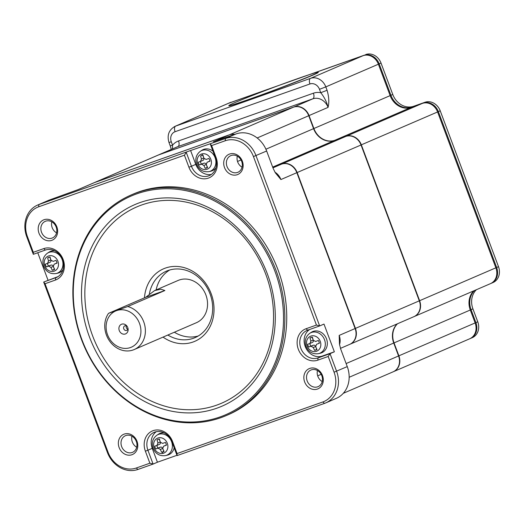 <?xml version="1.0" encoding="UTF-8"?>
<svg xmlns="http://www.w3.org/2000/svg" width="525" height="525" viewBox="0 0 525 525"><rect width="100%" height="100%" fill="white"/><g stroke="black" fill="none" stroke-linecap="round" stroke-linejoin="round"><path stroke-width="0.79" d="M315.551 346.297A1.975 1.693 -113.3 0 0 313.353 345.227L310.99 346.244A29.571 0.873 159.5 0 1 308.713 347.032L310.82 346.119A6.746 5.795 -113.3 0 1 309.816 343.521M308.713 347.032A6.746 5.795 66.7 0 1 308.063 345.693A6.746 5.795 66.7 0 1 307.676 344.256A29.571 0.873 -20.5 0 0 309.953 343.468L310.866 341.06A29.571 15.113 -109.5 0 1 310.019 338.021L311.758 337.273M313.143 339.826L312.165 337.201M310.118 343.402L312.316 342.451A1.975 1.693 -113.3 0 0 313.327 340.384M313.353 345.227L310.82 346.119M310.019 338.021A6.746 5.795 66.7 0 1 310.853 337.562A6.746 5.795 66.7 0 1 312.421 337.175A29.571 15.113 70.5 0 0 313.261 340.207L315.551 341.493A29.571 0.873 -20.5 0 0 318.334 340.482A6.746 5.795 66.7 0 1 318.99 341.821A6.746 5.795 66.7 0 1 319.371 343.258A29.571 0.873 159.5 0 1 316.588 344.262L315.683 346.677A29.571 15.113 70.5 0 0 317.028 349.492A6.746 5.795 66.7 0 1 316.194 349.952A6.746 5.795 66.7 0 1 314.626 350.339L316.739 349.433L315.84 347.038M319.344 343.101L318.951 343.245A1.975 1.693 -113.3 0 0 318.773 343.317M314.626 350.339A29.571 15.113 -109.5 0 1 313.281 347.524L315.617 346.52M310.99 346.244L313.281 347.524M312.408 342.418L309.953 343.468M318.537 353.653L320.362 353.213A11.517 9.89 -113.3 0 0 326.511 338.881A11.517 9.89 -113.3 0 0 313.149 331.4A11.517 9.89 -113.3 0 0 311.338 332.299L309.77 333.322C305.55 336.597 304.29 340.935 306.003 346.336C308.556 352.019 312.729 354.454 318.537 353.653A11.189 9.614 -113.3 0 0 324.516 339.714A11.189 9.614 -113.3 0 0 311.528 332.45A11.189 9.614 -113.3 0 0 309.77 333.322M309.645 329.49A14.805 12.718 -113.3 0 0 305.786 347.839A14.805 12.718 -113.3 0 0 322.363 356.042L334.359 351.796L323.991 324.076L319.659 325.94L255.977 155.61A26.316 22.608 -113.3 0 0 225.442 138.521L190.595 150.524L195.773 164.384A14.805 12.718 -113.3 0 0 211.365 174.431M317.796 360.157L328.191 356.475L334.064 372.186A24.347 20.908 -113.3 0 1 322.862 401.96L177.063 453.574L177.082 455.588L324.476 403.41A26.316 22.608 -113.3 0 0 325.69 402.931A26.316 22.608 -113.3 0 0 336.591 371.221L330.028 353.66L318.032 357.912L317.796 360.157A16.78 14.411 66.7 0 1 298.325 349.263A16.78 14.411 66.7 0 1 306.049 328.742L307.67 330.186A14.805 12.718 -113.3 0 0 306.987 330.455A14.805 12.718 -113.3 0 0 301.009 348.692A14.805 12.718 -113.3 0 0 318.032 357.912L322.363 356.042M328.191 356.475L330.028 353.66L334.359 351.796M307.67 330.186L319.659 325.94L316.444 325.06L253.45 156.581L266.647 151.01L273.217 168.564L275.349 172.81L280.914 179.55L296.842 172.679L355.117 328.532L339.183 335.403L339.478 344.203L340.699 349.059L347.261 366.614L334.064 372.186M339.642 345.188L339.183 335.403A13.158 11.301 66.7 0 1 339.695 344.059M325.69 402.931L336.361 398.331A26.316 22.608 -113.3 0 0 347.261 366.614M266.647 151.01A26.316 22.608 -113.3 0 0 236.112 133.914L225.442 138.521L225.205 140.766A24.347 20.908 -113.3 0 1 253.45 156.581M275.33 172.43A13.158 11.301 66.7 0 1 280.914 179.55L274.765 171.832M296.842 172.679A13.158 11.301 -113.3 0 0 281.577 164.135L272.724 167.265M340.456 348.364L349.67 344.387A13.158 11.301 -113.3 0 0 355.117 328.532M316.444 325.06L306.049 328.742M211.614 145.583L210.249 143.896L215.434 157.756L216.103 157.592L211.614 145.583L225.205 140.766M216.103 157.592A16.78 14.411 66.7 0 1 208.379 178.113A16.78 14.411 66.7 0 1 188.915 167.219L191.441 166.254A14.805 12.718 -113.3 0 0 209.304 175.599A14.805 12.718 -113.3 0 0 215.434 157.756M195.773 164.384L191.441 166.254L186.263 152.388L184.426 155.203L188.915 167.219M184.426 155.203L38.627 206.817A24.347 20.908 -113.3 0 0 27.425 236.598L33.298 252.302L43.693 248.627A16.78 14.411 66.7 0 1 63.164 259.521A16.78 14.411 66.7 0 1 55.44 280.042L55.676 277.791A14.805 12.718 -113.3 0 0 56.359 277.528A14.805 12.718 -113.3 0 0 62.337 259.291A14.805 12.718 -113.3 0 0 45.314 250.071L43.693 248.627M45.045 283.723L43.687 282.037L107.369 452.366A26.316 22.608 -113.3 0 0 137.904 469.462L153.097 464.08L147.912 450.22L145.386 451.185L149.881 463.201L136.283 468.011A24.347 20.908 -113.3 0 1 108.038 452.202L45.045 283.723L55.44 280.042M145.386 451.185A16.78 14.411 66.7 0 1 153.11 430.664A16.78 14.411 66.7 0 1 172.574 441.564L171.905 441.728A14.805 12.718 -113.3 0 0 154.048 432.383A14.805 12.718 -113.3 0 0 147.912 450.22L152.243 448.35L157.428 462.217L176.977 455.293M177.063 453.574L172.574 441.564M136.999 441.256A11.018 9.463 66.7 0 1 131.926 454.735A11.018 9.463 66.7 0 1 119.136 447.576A11.018 9.463 66.7 0 1 124.208 434.096A11.018 9.463 66.7 0 1 136.999 441.256M38.988 233.198A11.018 9.463 66.7 0 1 44.054 219.719A11.018 9.463 66.7 0 1 56.844 226.879A11.018 9.463 66.7 0 1 51.772 240.358A11.018 9.463 66.7 0 1 38.988 233.198M242.353 161.208A11.018 9.463 66.7 0 1 237.28 174.687A11.018 9.463 66.7 0 1 224.497 167.528A11.018 9.463 66.7 0 1 229.563 154.048A11.018 9.463 66.7 0 1 242.353 161.208M304.644 381.905A11.018 9.463 66.7 0 1 309.717 368.425A11.018 9.463 66.7 0 1 322.501 375.578A11.018 9.463 66.7 0 1 317.435 389.058A11.018 9.463 66.7 0 1 304.644 381.905M226.433 415.492L228.323 414.678A120.107 103.169 -113.3 0 0 278.06 269.942A120.107 103.169 -113.3 0 0 133.166 194.106L131.283 194.919A120.107 103.169 -113.3 0 0 81.546 339.655A120.107 103.169 -113.3 0 0 226.433 415.492A120.107 103.169 -113.3 0 0 276.17 270.756A120.107 103.169 -113.3 0 0 131.283 194.919M149.881 463.201L153.097 464.08L157.428 462.217M190.595 150.524L38.87 204.573L49.54 199.966L78.487 189.479L94.415 182.608L229.287 134.859L213.819 141.599M77.995 189.669L93.811 182.844A13.158 11.301 -113.3 0 1 94.415 182.608M214.344 141.448L236.112 133.914M93.968 182.779A13.158 11.301 66.7 0 1 94.119 182.713A13.158 11.301 66.7 0 1 94.73 182.477L158.609 154.914L293.475 107.172L229.596 134.728A13.158 11.301 66.7 0 1 234.892 134.347M355.425 328.401L297.157 172.541L361.036 144.985L419.304 300.838L355.425 328.401A13.158 11.301 66.7 0 1 349.978 344.256A13.158 11.301 66.7 0 1 349.821 344.321M257.165 137.97L308.739 115.717L313.576 128.651A18.093 15.54 -113.3 0 0 334.569 140.405L345.765 136.441L281.886 163.997A13.158 11.301 66.7 0 1 297.157 172.541M281.886 163.997L272.718 167.245M229.596 134.728L94.73 182.477M38.627 206.817L38.87 204.573A26.316 22.608 -113.3 0 0 37.656 205.045A26.316 22.608 -113.3 0 0 26.755 236.762L33.318 254.317L33.298 252.302M33.318 254.317L45.314 250.071M57.022 277.213L43.687 282.037L58.032 276.623M171.905 441.728L177.082 455.588M121.662 446.611A9.05 7.77 -113.3 0 0 132.576 452.32A9.05 7.77 -113.3 0 0 136.323 441.42A9.05 7.77 -113.3 0 0 125.409 435.711A9.05 7.77 -113.3 0 0 121.662 446.611M56.175 227.043A9.05 7.77 -113.3 0 0 45.262 221.333A9.05 7.77 -113.3 0 0 41.514 232.234A9.05 7.77 -113.3 0 0 52.428 237.95A9.05 7.77 -113.3 0 0 56.175 227.043M241.684 161.372A9.05 7.77 -113.3 0 0 230.77 155.656A9.05 7.77 -113.3 0 0 227.023 166.563A9.05 7.77 -113.3 0 0 237.937 172.272A9.05 7.77 -113.3 0 0 241.684 161.372M307.171 380.933A9.05 7.77 -113.3 0 0 318.084 386.649A9.05 7.77 -113.3 0 0 321.832 375.749A9.05 7.77 -113.3 0 0 310.918 370.033A9.05 7.77 -113.3 0 0 307.171 380.933M317.461 370.525A9.05 7.77 -113.3 0 0 317.848 376.333A9.05 7.77 -113.3 0 0 322.219 381.55M156.312 431.681A14.805 12.718 -113.3 0 0 152.243 448.35M165.598 455.575A11.189 9.614 -113.3 0 0 171.577 441.643A11.189 9.614 -113.3 0 0 156.831 435.245C152.611 438.526 151.351 442.864 153.064 448.265C155.61 453.948 159.79 456.383 165.598 455.575L167.416 455.142A11.517 9.89 -113.3 0 0 174.156 447.759M164.213 432.895A11.517 9.89 -113.3 0 0 158.393 434.221L156.831 435.245M209.127 171.609A11.189 9.614 -113.3 0 0 215.106 157.671A11.189 9.614 -113.3 0 0 200.353 151.279C196.133 154.553 194.88 158.891 196.593 164.292C199.139 169.975 203.319 172.41 209.127 171.609L210.945 171.17A11.517 9.89 -113.3 0 0 215.9 167.849M212.953 151.134A11.517 9.89 -113.3 0 0 201.922 150.255L200.353 151.279M49.54 199.966A26.316 22.608 -113.3 0 0 48.326 200.445L37.656 205.045M234.537 134.472A13.158 11.301 -113.3 0 0 229.287 134.859M237.307 156.148A9.05 7.77 -113.3 0 0 237.694 161.956A9.05 7.77 -113.3 0 0 242.064 167.18M308.739 115.717A13.158 11.301 -113.3 0 0 293.475 107.172M361.036 144.985A13.158 11.301 -113.3 0 0 345.765 136.441M349.978 344.256L413.858 316.7A13.158 11.301 -113.3 0 0 419.304 300.838L419.613 300.707L361.344 144.854A13.158 11.301 -113.3 0 0 346.073 136.31L334.878 140.293M397.241 323.866A18.093 15.54 -113.3 0 0 393.73 343.028L398.567 355.963L349.164 377.278M343.291 393.317L393.12 371.825A13.158 11.301 -113.3 0 0 398.567 355.963L398.875 355.832L394.039 342.897L346.119 363.569M158.609 154.914A13.158 11.301 -113.3 0 0 157.999 155.157L94.119 182.713M37.761 252.748L48.018 280.173M131.952 436.196A9.05 7.77 -113.3 0 0 132.339 442.004A9.05 7.77 -113.3 0 0 136.71 447.228M51.798 221.826A9.05 7.77 -113.3 0 0 52.185 227.633A9.05 7.77 -113.3 0 0 56.556 232.851M274.91 271.235A119.123 102.322 -113.3 0 0 136.697 193.876A119.123 102.322 -113.3 0 0 81.88 339.57A119.123 102.322 -113.3 0 0 220.093 416.935A119.123 102.322 -113.3 0 0 274.91 271.235M56.188 273.532A11.189 9.614 -113.3 0 0 62.167 259.599A11.189 9.614 -113.3 0 0 49.179 252.335A11.189 9.614 -113.3 0 0 47.414 253.201C43.194 256.482 41.941 260.82 43.647 266.221C46.2 271.904 50.38 274.339 56.188 273.532L58.006 273.098A11.517 9.89 -113.3 0 0 58.859 272.842A11.517 9.89 -113.3 0 0 62.961 269.778M54.797 250.852A11.517 9.89 -113.3 0 0 48.983 252.184L47.414 253.201M267.356 273.912A109.804 94.316 66.7 0 1 275.146 311.128A109.804 94.316 66.7 0 1 200.727 412.125A109.804 94.316 66.7 0 1 89.434 336.899A109.804 94.316 66.7 0 1 120.461 212.645A109.804 94.316 66.7 0 1 240.621 231.098A109.804 94.316 66.7 0 1 267.356 273.912M313.576 128.638L313.884 128.52L309.048 115.585A13.158 11.301 -113.3 0 0 293.783 107.034L158.917 154.783A13.158 11.301 -113.3 0 0 158.307 155.019A13.158 11.301 -113.3 0 0 158.156 155.092M393.271 371.752A13.158 11.301 -113.3 0 0 393.428 371.687A13.158 11.301 -113.3 0 0 398.875 355.832L475.132 322.934A13.158 11.301 -113.3 0 1 469.678 338.796L393.428 371.687M397.55 323.728A18.093 15.54 -113.3 0 0 394.039 342.897L470.295 309.999L475.132 322.934M414.008 316.627A13.158 11.301 -113.3 0 0 414.166 316.562A13.158 11.301 -113.3 0 0 419.613 300.707L495.869 267.809A13.158 11.301 -113.3 0 1 490.416 283.671L414.166 316.562M378.394 64.207A13.158 11.301 -113.3 0 0 363.129 55.663L310.537 78.35A13.158 11.301 -113.3 0 1 325.808 86.894L319.489 89.309L320.755 92.702C324.299 97.092 326.74 101.981 328.072 107.376C329.3 102.401 328.965 96.705 327.075 90.287L325.808 86.894L378.394 64.207L390.141 95.622L313.884 128.52A18.093 15.54 -113.3 0 0 334.878 140.273L411.134 107.376L422.33 103.412L346.073 136.336M160.269 441.971L157.92 442.982A29.571 15.113 -109.5 0 1 157.08 439.95A6.746 5.795 66.7 0 1 157.913 439.491A6.746 5.795 66.7 0 1 158.799 439.202A6.746 5.795 66.7 0 1 159.482 439.097A29.571 15.113 70.5 0 0 160.322 442.135L162.612 443.415A29.571 0.873 -20.5 0 0 165.395 442.411A6.746 5.795 66.7 0 1 166.432 445.18A29.571 0.873 159.5 0 1 163.649 446.191L166.012 445.167A1.975 1.693 -113.3 0 0 165.828 445.246M162.901 448.96L163.8 451.362L161.687 452.268A6.746 5.795 66.7 0 0 162.363 452.163A6.746 5.795 66.7 0 0 163.255 451.874A6.746 5.795 66.7 0 0 164.089 451.421A29.571 15.113 70.5 0 1 162.737 448.606L163.551 446.224L165.92 445.207M203.798 157.999L201.449 159.016A29.571 15.113 -109.5 0 1 200.609 155.977A6.746 5.795 66.7 0 1 201.442 155.525A6.746 5.795 66.7 0 1 202.328 155.236A6.746 5.795 66.7 0 1 203.011 155.131A29.571 15.113 70.5 0 0 203.851 158.163L206.141 159.449A29.571 0.873 -20.5 0 0 208.924 158.438A6.746 5.795 66.7 0 1 209.961 161.214A29.571 0.873 159.5 0 1 207.178 162.218L209.541 161.201A1.975 1.693 -113.3 0 0 209.357 161.273M207.572 167.363A6.746 5.795 -113.3 0 1 207.323 167.39L205.216 168.302A6.746 5.795 66.7 0 0 205.892 168.197A6.746 5.795 66.7 0 0 206.784 167.908A6.746 5.795 66.7 0 0 207.618 167.449A29.571 15.113 70.5 0 1 206.266 164.633L207.08 162.258L209.449 161.234M473.806 290.837A18.093 15.54 -113.3 0 0 470.295 309.999M361.029 144.972L437.594 111.956L495.869 267.809M437.594 111.956A13.158 11.301 -113.3 0 0 422.33 103.412M390.141 95.622A18.093 15.54 -113.3 0 0 411.134 107.376M144.46 297.839A39.48 33.908 66.7 0 1 173.467 266.457A39.48 33.908 66.7 0 1 211.181 293.738A39.48 33.908 66.7 0 1 202.899 336.125A39.48 33.908 66.7 0 1 163.032 337.116M157.08 439.95L158.812 439.202M160.204 441.755L159.226 439.13M157.178 445.325L159.377 444.38A1.975 1.693 -113.3 0 0 160.381 442.312M157.92 442.982L157.014 445.397L159.469 444.34M162.612 448.225A1.975 1.693 -113.3 0 0 160.414 447.149L158.051 448.173A29.571 0.873 159.5 0 1 155.774 448.96A6.746 5.795 66.7 0 1 154.737 446.184A29.571 0.873 -20.5 0 0 157.014 445.397M155.774 448.96L157.881 448.048A6.746 5.795 -113.3 0 1 156.877 445.449M160.414 447.149L157.881 448.048M158.051 448.173L160.342 449.452L162.678 448.442M161.687 452.268A29.571 15.113 -109.5 0 1 160.342 449.452M166.405 445.029L166.012 445.167M209.934 161.057L209.541 161.201M200.609 155.977L202.342 155.229M203.733 157.782L202.755 155.157M200.707 161.359L202.906 160.407A1.975 1.693 -113.3 0 0 203.91 158.34M201.449 159.016L200.543 161.431L202.998 160.374M206.141 164.253A1.975 1.693 -113.3 0 0 203.943 163.183L201.58 164.2A29.571 0.873 159.5 0 1 199.303 164.988A6.746 5.795 66.7 0 1 198.266 162.212A29.571 0.873 -20.5 0 0 200.543 161.431M199.303 164.988L201.41 164.076A6.746 5.795 -113.3 0 1 200.406 161.477M203.943 163.183L201.41 164.076M201.58 164.2L203.871 165.48L206.207 164.476M207.323 167.39L206.43 164.994M205.216 168.302A29.571 15.113 -109.5 0 1 203.871 165.48M172.43 148.929L172.561 145.162L170.257 145.891L168.991 142.498C166.838 135.233 168.866 129.846 175.068 126.328L227.653 103.642A13.158 11.301 -113.3 0 1 228.257 103.405L275.441 86.704M158.911 154.809L177.942 146.573L312.808 98.831A4.935 2.52 70.5 0 0 313.399 93.207A18.093 15.54 66.7 0 1 320.755 92.702L327.075 90.287M50.859 259.928L48.51 260.938A29.571 15.113 -109.5 0 1 47.67 257.906A6.746 5.795 66.7 0 1 48.503 257.447A6.746 5.795 66.7 0 1 50.072 257.053A29.571 15.113 70.5 0 0 50.912 260.092L53.202 261.371A29.571 0.873 -20.5 0 0 55.985 260.367A6.746 5.795 66.7 0 1 56.851 262.369A6.746 5.795 66.7 0 1 57.022 263.137A29.571 0.873 159.5 0 1 54.239 264.147L56.595 263.123A1.975 1.693 -113.3 0 0 56.418 263.202M53.202 266.182A1.975 1.693 -113.3 0 0 51.004 265.105L48.641 266.129L50.932 267.409A29.571 15.113 -109.5 0 0 52.277 270.224A6.746 5.795 66.7 0 0 53.845 269.83A6.746 5.795 66.7 0 0 54.672 269.377A29.571 15.113 70.5 0 1 53.327 266.562L54.141 264.187L56.51 263.163M48.641 266.129A29.571 0.873 159.5 0 1 46.358 266.917A6.746 5.795 66.7 0 1 45.491 264.908A6.746 5.795 66.7 0 1 45.321 264.141A29.571 0.873 -20.5 0 0 47.604 263.353L48.51 260.938M167.849 335.035A36.186 31.087 -113.3 0 0 195.077 337.621A36.186 31.087 -113.3 0 0 210.066 294.013A36.186 31.087 -113.3 0 0 166.412 271.162A36.186 31.087 -113.3 0 0 149.356 294.033M363.129 55.663L311.325 73.999M47.67 257.906L49.403 257.158M50.794 259.711L49.809 257.086M47.768 263.281L49.967 262.336A1.975 1.693 -113.3 0 0 50.971 260.269M50.052 262.303L47.604 263.353M46.358 266.917L48.471 266.004A6.746 5.795 -113.3 0 1 47.46 263.406M51.004 265.105L48.471 266.004M52.277 270.224L54.383 269.318L53.491 266.917M56.995 262.986L56.595 263.123M169.752 269.975A36.186 31.087 -113.3 0 0 156.102 289.944M174.346 332.233A36.186 31.087 -113.3 0 0 198.233 336M134.183 349.558A23.028 19.779 -113.3 0 0 143.719 321.805A23.028 19.779 -113.3 0 0 127.765 306.528L108.544 313.333A23.028 19.779 -113.3 0 0 106.404 335.016A23.028 19.779 -113.3 0 0 134.183 349.558L196.363 322.731A23.028 19.779 -113.3 0 0 205.898 294.984A23.028 19.779 -113.3 0 0 178.119 280.442L154.704 290.548M108.544 313.333L145.668 297.321L154.612 290.588L160.873 289.209L164.883 290.515L127.765 306.528M107.527 334.74A19.74 16.957 66.7 0 1 116.609 310.597A19.74 16.957 66.7 0 1 139.506 323.42A19.74 16.957 66.7 0 1 130.423 347.557A19.74 16.957 66.7 0 1 107.527 334.74M127.752 327.58A5.23 4.495 -113.3 0 0 126.998 326.163A5.23 4.495 -113.3 0 0 121.052 324.47A5.23 4.495 -113.3 0 0 119.28 330.579A5.23 4.495 -113.3 0 0 124.93 334.097A5.23 4.495 -113.3 0 0 128.028 328.552A5.23 4.495 -113.3 0 0 127.752 327.58M127.227 326.511A2.467 2.12 -113.3 0 0 124.793 325.841A2.467 2.12 -113.3 0 0 123.769 328.814A2.467 2.12 -113.3 0 0 126.742 330.376A2.467 2.12 -113.3 0 0 127.936 328.145M126.308 325.848A2.467 2.12 -113.3 0 0 126.328 327.712A2.467 2.12 -113.3 0 0 127.785 329.26M440.226 110.821A13.158 11.301 -113.3 0 0 424.955 102.277L423.104 103.077A13.158 11.301 66.7 0 1 438.368 111.622L440.226 110.821L498.494 266.674L496.643 267.474A13.158 11.301 66.7 0 1 491.19 283.336A13.158 11.301 66.7 0 1 490.803 283.493M491.19 283.336L493.047 282.535A13.158 11.301 -113.3 0 0 498.494 266.674M476.431 289.702A18.093 15.54 -113.3 0 0 472.92 308.864L477.757 321.799L475.899 322.599A13.158 11.301 66.7 0 1 470.452 338.461A13.158 11.301 66.7 0 1 470.065 338.618M470.452 338.461L472.31 337.66A13.158 11.301 -113.3 0 0 477.757 321.799M230.888 102.27A13.158 11.301 -113.3 0 0 230.285 102.513L228.427 103.313A13.158 11.301 66.7 0 1 229.031 103.071L363.897 55.328A13.158 11.301 66.7 0 1 379.168 63.873L381.025 63.072A13.158 11.301 -113.3 0 0 365.754 54.528M381.025 63.072L392.772 94.487A18.093 15.54 -113.3 0 0 413.766 106.24L424.955 102.277M423.104 103.077L413.766 106.24M379.168 63.873L390.915 95.287A18.093 15.54 -113.3 0 0 411.908 107.041M363.897 55.328L309.284 74.662M279.024 85.372L229.031 103.071M228.04 103.484A13.158 11.301 66.7 0 1 228.427 103.313M475.899 322.599L471.063 309.665L472.92 308.864M474.58 290.502A18.093 15.54 -113.3 0 0 471.063 309.665M496.643 267.474L438.368 111.622M312.165 75.239A47.703 1.404 -20.5 0 0 318.196 72.214A47.703 1.404 -20.5 0 0 295.942 79.249A47.703 1.404 -20.5 0 0 234.872 102.605A47.703 1.404 -20.5 0 0 228.834 105.63A47.703 1.404 -20.5 0 0 262.146 94.625A47.703 1.404 -20.5 0 0 312.165 75.239M228.834 105.63L228.893 105.781A47.703 1.404 -20.5 0 0 262.198 94.776A47.703 1.404 -20.5 0 0 312.224 75.397A47.703 1.404 -20.5 0 0 318.255 72.371L318.196 72.214M307.125 346.008A8.105 6.956 -113.3 0 0 316.522 351.271A8.105 6.956 -113.3 0 0 320.257 341.362A8.105 6.956 -113.3 0 0 310.853 336.098A8.105 6.956 -113.3 0 0 307.125 346.008M313.208 340.042L310.866 341.06M281.577 164.135L272.947 167.856M322.862 401.96L324.476 403.41M26.755 236.762L27.425 236.598M108.038 452.202L107.369 452.366M136.283 468.011L137.904 469.462M78.146 189.61A13.158 11.301 66.7 0 1 78.487 189.479M213.353 141.737A13.158 11.301 66.7 0 1 214.469 141.415M237.523 161.464L241.027 159.954M265.912 149.218L313.576 128.651M272.672 167.107L334.569 140.405M321.175 374.325L317.678 375.841M167.311 443.29A8.105 6.956 66.7 0 1 163.583 453.2A8.105 6.956 66.7 0 1 162.888 453.397A8.105 6.956 66.7 0 1 154.186 447.937A8.105 6.956 66.7 0 1 158.609 437.83A8.105 6.956 66.7 0 1 167.311 443.29M210.84 159.318A8.105 6.956 66.7 0 1 207.113 169.227A8.105 6.956 66.7 0 1 206.417 169.431A8.105 6.956 66.7 0 1 197.715 163.964A8.105 6.956 66.7 0 1 202.138 153.858A8.105 6.956 66.7 0 1 210.84 159.318M308.739 115.703L328.072 107.376A13.158 11.301 -113.3 0 0 312.808 98.831L293.777 107.067M92.577 335.724A106.916 91.836 -113.3 0 0 216.628 405.162A106.916 91.836 -113.3 0 0 265.821 274.391A106.916 91.836 -113.3 0 0 141.77 204.953A106.916 91.836 -113.3 0 0 92.577 335.724M162.363 452.163A29.61 14.963 77.4 0 0 162.888 453.397M202.328 155.236A29.61 14.963 -102.6 0 1 202.138 153.858M313.399 93.207L178.533 140.956A4.935 2.52 -109.5 0 1 177.942 146.573A13.158 11.301 -113.3 0 0 177.332 146.816L158.307 155.019M58.163 262.047A8.105 6.956 66.7 0 1 53.832 271.267A8.105 6.956 66.7 0 1 44.776 265.893A8.105 6.956 66.7 0 1 44.513 265.092A8.105 6.956 66.7 0 1 48.845 255.872A8.105 6.956 66.7 0 1 57.901 261.247A8.105 6.956 66.7 0 1 58.163 262.047M178.533 140.956A18.093 15.54 -113.3 0 0 172.561 145.162L171.294 141.776L168.991 142.498M171.294 141.776A8.223 7.061 66.7 0 1 175.081 131.716A4.935 2.52 -109.5 0 1 175.672 126.092A13.158 11.301 -113.3 0 0 175.068 126.328M175.081 131.716L309.947 83.967A4.935 2.52 70.5 0 1 310.537 78.35L175.672 126.092L228.257 103.405M45.491 264.908A29.61 2.435 164.6 0 1 44.513 265.092M309.947 83.967A8.223 7.061 66.7 0 1 319.489 89.309M50.932 267.409L53.268 266.398M145.668 297.321L164.883 290.515M390.915 95.287L392.772 94.487M170.257 145.891L171.235 149.441"/></g></svg>
